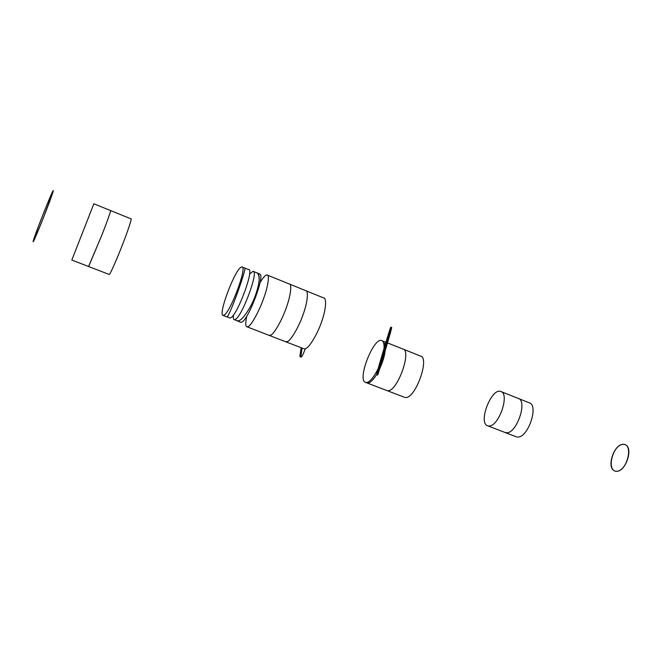 <?xml version="1.0" encoding="UTF-8"?>
<svg xmlns="http://www.w3.org/2000/svg" width="662" height="662" viewBox="0 0 662 662"><rect width="100%" height="100%" fill="white"/><g stroke="black" fill="none" stroke-linecap="round" stroke-linejoin="round"><path stroke-width="0.99" d="M53.059 191.74C51.015 199.262 33.158 244.129 33.1 241.721L38.437 226.305L47.209 204.086L53.059 191.74L43.435 217.748L35.715 236.524L33.232 241.009C34.647 234.96 53.597 187.296 53.283 190.697L53.059 191.74C51.015 199.262 33.158 244.129 33.1 241.721L33.232 241.009C34.647 234.96 53.597 187.296 53.283 190.697L53.283 190.697M109.106 274.432L88.559 266.505L102.114 234.505C107.062 221.861 111.547 209.258 110.579 210.574L93.905 203.805M72.1 259.322L93.855 203.788L72.1 259.322M109.255 274.49L109.776 273.878C111.241 271.974 118.026 256.393 123.19 242.888C128.072 230.31 132.243 217.666 130.985 218.857L110.678 210.615M71.761 260.017L88.642 266.538L102.114 234.505C107.062 221.861 111.547 209.258 110.579 210.574M226.859 316.883L227.538 316.419C231.303 311.686 247.53 265.967 244.617 268.027L242.366 267.109M224.161 315.112C230.798 311.438 247.712 265.942 241.837 266.894L240.629 267.481C233.645 272.57 217.732 315.633 223.21 315.468L224.161 315.112M227.091 316.916L230.119 318L230.972 317.652C237.931 313.962 254.928 267.597 248.399 269.517L244.841 268.193M233.413 315.079C233.132 318.124 233.471 319.672 234.447 319.729L237.327 320.838L238.792 320.689C242.606 319.994 251.055 307.54 255.275 295.806C259.545 284.983 260.654 273.001 256.839 272.86L253.546 271.519M234.447 319.729L235.449 319.39C242.375 315.84 259.165 270.485 252.992 271.296L249.574 274.167M236.648 320.582L240.769 322.32L242.027 322.03C248.871 318.687 265.33 275.02 259.744 274.085L257.452 273.067M238.792 320.689C242.532 319.978 250.741 308.07 255.035 296.452C259.628 283.783 260.356 275.955 257.22 272.959L256.815 272.86M268.888 335.262L270.692 335.204C273.927 334.153 281.888 320.441 286.241 307.83C290.577 296.179 292.306 283.65 289.104 283.915L267.638 275.202M246.761 316.213C245.337 323.015 245.47 326.565 247.149 326.871L248.283 326.54C251.27 325.381 259.049 311.471 263.501 298.794C267.887 287.06 269.93 274.556 266.993 274.937C265.536 274.838 263.211 277.411 260.017 282.666M303.486 348.626L285.396 341.642L287.325 341.633C290.726 340.665 298.819 327.094 303.105 314.541C307.4 302.939 308.906 290.395 305.505 290.568L289.824 284.205M305.505 290.568C308.906 290.395 307.4 302.939 303.105 314.541C298.819 327.094 290.726 340.665 287.325 341.633L286.025 341.89L269.475 335.493L270.692 335.204C273.927 334.153 281.888 320.441 286.241 307.83C290.577 296.179 292.306 283.65 289.104 283.915M304.164 348.891L305.53 348.667C309.121 347.79 317.355 334.368 321.575 321.881C325.82 310.346 327.078 297.776 323.478 297.859L306.283 290.883M377.654 374.46C378.796 369.048 392.723 322.642 391.672 327.798L391.532 328.451C389.984 335.129 376.901 378.73 377.563 374.907L377.654 374.46M376.703 374.651L376.703 374.171C377.812 368.759 391.747 322.353 390.721 327.516M305.298 348.758C302.882 355.105 301.4 357.844 300.862 356.959L302.004 348.055M300.432 356.835L299.894 356.255L301.144 347.724M368.461 382.934C370.654 382.413 373.376 379.599 376.637 374.485C373.376 379.599 370.654 382.413 368.461 382.934L367.145 382.992L368.461 382.934M379.74 368.66C382.644 362.313 384.465 356.338 385.193 350.728C384.465 356.338 382.644 362.313 379.74 368.66M385.201 344.538L382.735 340.996L385.201 344.538M386.633 390.456L365.838 382.495L367.153 382.429C370.29 381.511 373.956 376.943 378.143 368.717M384.051 348.377C384.274 343.512 383.397 340.88 381.444 340.483C373.294 337.719 356.47 380.89 365.838 382.495M404.317 397.233L387.32 390.721L388.702 390.688C398.301 389.306 411.946 350.016 402.753 348.99L387.493 342.899M405.036 397.506L406.476 397.498C416.439 396.29 429.911 357.207 420.337 356.007L403.58 349.321M387.32 390.721L388.702 390.688C398.301 389.306 411.946 350.016 402.753 348.99M515.847 436.63L504.767 432.377L507.051 432.774C517.212 432.452 527.895 400.162 517.957 398.325L501.391 391.73M489.441 426.014C499.33 425.55 510.145 393.079 500.513 391.383C491.262 388.064 477.492 423.572 487.985 425.931L489.441 426.014M516.641 436.937L518.172 437.052C528.516 436.812 539.108 404.631 528.988 402.711L518.876 398.69M487.985 425.931L505.545 432.675L507.051 432.774C517.212 432.452 527.895 400.162 517.957 398.325M616.645 471.303C627.419 471.03 633.824 443.432 622.992 444.326C612.433 445.021 606.111 471.543 616.645 471.303C626.136 471.617 634.022 446.627 624.638 444.483L622.992 444.326C613.509 444.475 605.953 468.82 615.205 471.129L616.645 471.303C626.136 471.617 634.022 446.627 624.638 444.483L622.992 444.326C613.509 444.475 605.953 468.82 615.205 471.129L616.645 471.303M223.21 315.468L227.025 316.949M269.475 335.493L247.158 326.871M376.612 374.626L377.563 374.907M300.862 356.959L300.002 356.702M382.744 340.996L382.222 340.789M385.896 342.254L383.521 341.311"/></g></svg>
